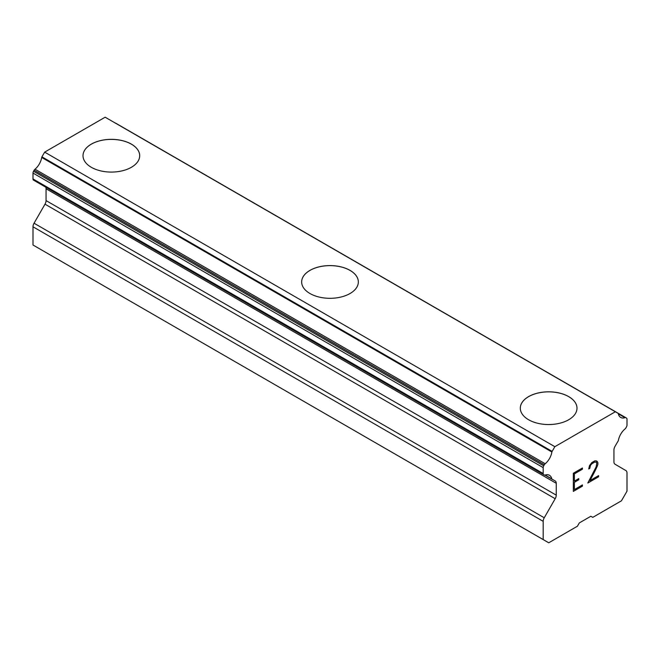 <?xml version="1.0" encoding="UTF-8"?>
<svg xmlns="http://www.w3.org/2000/svg" width="660" height="660" viewBox="0 0 660 660"><rect width="100%" height="100%" fill="white"/><g stroke="black" fill="none" stroke-linecap="round" stroke-linejoin="round"><path stroke-width="0.99" d="M131.389 144.177A28.347 16.368 180 0 1 139.697 155.727A28.347 16.368 180 0 1 122.199 170.833A28.347 16.368 180 0 1 91.303 167.285A28.347 16.368 180 0 1 83.003 155.71A28.347 16.368 180 0 1 100.518 140.63A28.347 16.368 180 0 1 131.389 144.177M83.003 155.71A28.347 16.368 180 0 1 100.501 140.588A28.347 16.368 180 0 1 131.389 144.136A28.347 16.368 180 0 1 139.697 155.71M301.653 281.968A28.347 16.368 180 0 1 319.168 266.863A28.347 16.368 180 0 1 350.039 270.418A28.347 16.368 180 0 1 358.347 281.968M350.039 270.377A28.347 16.368 180 0 1 358.347 281.944A28.347 16.368 180 0 1 340.849 297.066A28.347 16.368 180 0 1 309.961 293.518A28.347 16.368 180 0 1 301.653 281.944A28.347 16.368 180 0 1 319.151 266.83A28.347 16.368 180 0 1 350.039 270.377M520.303 408.202A28.347 16.368 180 0 1 537.817 393.104A28.347 16.368 180 0 1 568.697 396.652A28.347 16.368 180 0 1 576.997 408.202M568.697 396.611A28.347 16.368 180 0 1 576.997 408.185A28.347 16.368 180 0 1 559.498 423.299A28.347 16.368 180 0 1 528.611 419.752A28.347 16.368 180 0 1 520.303 408.185A28.347 16.368 180 0 1 537.801 393.063A28.347 16.368 180 0 1 568.697 396.611M574.373 481.123L578.77 478.582L578.77 479.787L574.373 482.328L574.373 489.588L582.442 484.927L582.442 486.139L573.326 491.403L573.326 473.261L582.442 467.989L582.442 469.202L574.373 473.863L574.373 481.123L574.348 473.847L582.417 469.186L582.417 468.006M578.77 479.787L578.746 478.599M574.373 482.328L578.746 479.779M574.373 489.588L574.348 482.311M582.442 486.139L582.417 484.943M573.326 491.37L582.417 486.123M591.871 463.757L594.685 462.107L591.871 463.757L590.494 465.366L589.792 468.353L588.728 468.963L589.479 465.671L591.789 462.602L594.808 460.853L596.335 460.853L597.869 462.619L597.086 461.274M597.869 462.619L597.869 464.417L597.836 462.602M597.869 464.417L597.11 466.587L597.836 464.401M597.11 466.587L594.866 471.273L597.086 466.579M594.891 471.281L590.007 480.562L594.866 471.273M590.007 480.562L598.595 475.604L598.595 476.817L598.562 475.621M587.812 483.005L598.562 476.8L587.788 483.054L596.087 466.975L596.788 463.32L596.104 462.115L594.718 462.115L596.104 462.115M589.792 468.353L590.461 465.349L591.847 463.749M588.728 468.938L589.768 468.336M551.809 478.896L545.16 475.052A12.367 7.144 -60 0 1 549.45 475.299A12.367 7.144 -60 0 1 551.809 478.896A2.574 1.485 -60 0 0 552.172 479.292A2.574 1.485 -60 0 0 552.519 479.407L555.176 480.942A5.156 2.978 -60 0 1 556.248 483.302L556.248 495.148A5.156 2.978 -60 0 1 555.192 498.721L544.244 517.77A5.156 2.978 -60 0 0 543.18 521.342L543.18 539.566L548.724 542.792L577.417 526.226L579.332 522.91L590.848 516.26L592.771 517.366L621.456 500.8L627 491.172L627 472.956A5.156 2.978 -60 0 0 625.944 470.605L614.996 464.194A5.156 2.978 -60 0 1 613.94 461.835L613.94 449.996A5.156 2.978 -60 0 1 615.005 446.399L617.669 441.787A2.574 1.485 -60 0 0 618.379 440.459A12.367 7.144 -60 0 1 625.028 428.942A2.574 1.485 -60 0 0 625.919 427.861L626.464 426.913A2.574 1.485 -60 0 0 627 425.122L627 419.232A2.574 1.485 -60 0 0 626.464 418.052L115.681 123.156A2.574 1.485 120 0 0 115.294 123.057M545.16 475.052A2.574 1.485 -60 0 1 544.261 475.002L543.716 474.688A2.574 1.485 -60 0 1 543.18 473.509L543.18 467.618A2.574 1.485 -60 0 1 543.716 465.828L544.318 464.788A2.574 1.485 -60 0 1 545.201 463.757A12.367 7.144 -60 0 0 551.875 452.009A2.483 1.435 -60 0 1 552.131 451.39L554.845 446.688L615.343 411.757L618.057 413.325A2.483 1.435 -60 0 1 618.304 413.655A12.367 7.144 -60 0 0 620.705 417.45A12.367 7.144 -60 0 0 624.979 417.697A2.574 1.485 -60 0 1 625.87 417.706M45.73 187.176A5.156 2.978 -60 0 1 46.06 188.752L46.06 200.59A5.156 2.978 -60 0 1 45.004 204.171L34.056 223.22A5.156 2.978 120 0 0 33 226.792L33 245.008L548.724 542.792M34.081 180.452L544.261 475.002L34.081 180.452M615.343 411.757L105.154 117.208L44.657 152.13L41.943 156.841A2.483 1.435 120 0 0 41.695 157.451A12.367 7.144 -60 0 1 35.021 169.207A2.574 1.485 120 0 0 34.13 170.239L33.536 171.27A2.574 1.485 120 0 0 33 173.069L33 178.959A2.574 1.485 120 0 0 33.536 180.139L543.716 474.688M624.979 417.697L618.354 413.87M554.845 446.688L44.657 152.13M552.131 451.39L41.943 156.841M551.875 452.009L41.695 157.451M545.201 463.757L35.021 169.207M544.318 464.788L34.13 170.239M543.18 539.566L33 245.008M543.716 465.828L33.536 171.27M543.18 467.618L33 173.069M543.18 473.509L33 178.959M556.248 483.302L46.06 188.752M556.248 495.148L46.06 200.59M555.192 498.721L45.004 204.171M544.244 517.77L34.056 223.22M543.18 521.342L33 226.792M552.172 479.292L544.929 475.109"/></g></svg>
